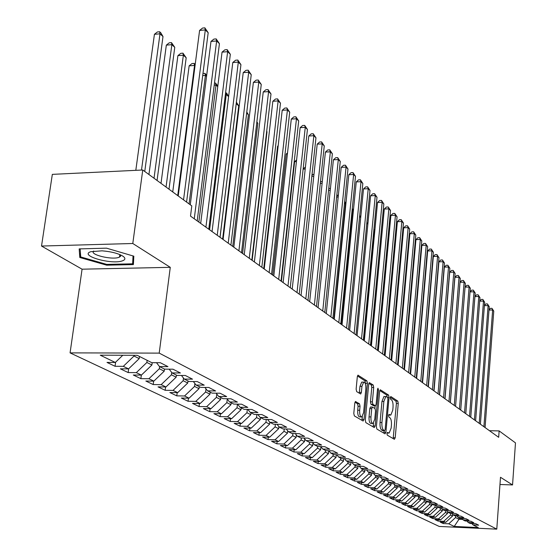 <?xml version="1.0" encoding="UTF-8"?>
<svg xmlns="http://www.w3.org/2000/svg" width="557" height="557" viewBox="0 0 557 557"><rect width="100%" height="100%" fill="white"/><g stroke="black" fill="none" stroke-linecap="round" stroke-linejoin="round"><path stroke-width="0.84" d="M386.948 433.52L387.296 435.163L394.377 439.299L395.205 437.767L398.262 403.414L397.782 401.089L390.791 396.514L390.199 397.552L390.548 399.202L391.46 399.794C392.713 401.005 393.235 403.505 393.033 407.299L392.769 410.175L390.805 415.097L389.009 414.401L388.577 415.487L388.925 417.13L389.844 417.694C391.105 418.871 391.634 421.364 391.425 425.172L391.167 428.068L389.148 433.074L387.394 432.42L386.948 433.52M355.735 401.5L354.788 403.08L353.792 413.412L354.349 415.898L363.108 421.022L364.034 419.428L367.439 383.341L366.903 380.87L357.97 375.174L357.316 376.748L356.132 389.127L356.682 391.627L360.706 394.008L361.361 392.42L361.939 386.328L363.665 382.123C365.26 382.241 365.984 384.476 365.845 388.828L363.596 412.626L361.799 416.942C360.226 416.789 359.516 414.568 359.662 410.265L360.045 406.262L359.495 403.79L355.408 401.493M132.789 243.5L41.524 246.048L82.074 269.191L170.275 267.332L132.789 243.5L142.759 169.996L191.796 205.902L190.508 216.102L498.668 437.315L499.135 430.909L489.45 430.7M170.275 267.332L159.218 353.117L496.781 529.15L439.215 526.442L70.071 352.88L159.218 353.117M499.977 484.493L512.551 484.938L500.492 477.279L496.781 529.15M512.551 484.938L515.476 442.878L499.135 430.909M376.393 426.704L376.908 429.092L385.047 433.847L385.897 432.295L389.058 397.419L388.563 395.052L380.278 389.761L379.658 391.299L376.393 426.704M374.276 427.553L365.845 422.617L365.308 420.18L368.699 384.156L369.333 382.603L373.197 384.991L373.719 387.428L372.368 401.869L372.891 404.298L375.502 405.802L376.142 404.229L377.528 389.287L377.959 388.208L378.502 389.921L375.167 425.98L374.276 427.553M443.33 522.229L443.226 523.545L448.775 523.803L454.227 526.442L478.254 527.57L473.018 524.924L478.651 525.181L475.775 523.719L470.115 523.455L468.159 522.466L473.84 522.731L470.909 521.234L465.199 520.976L463.208 519.966L468.931 520.224L465.944 518.699L460.186 518.442L458.153 517.418L463.932 517.676L460.883 516.116L455.076 515.859L453.001 514.814L458.829 515.072L455.717 513.484L449.861 513.227L447.744 512.155L453.621 512.412L450.446 510.79L444.535 510.539L442.376 509.446L448.308 509.697L445.071 508.047L439.104 507.796L436.897 506.682L442.885 506.933L439.577 505.241L433.562 504.99L431.306 503.855L437.349 504.106L433.966 502.379L427.894 502.136L425.597 500.973L431.696 501.223L428.242 499.462L422.115 499.211L419.769 498.028L425.917 498.271L422.394 496.475L416.204 496.231L413.809 495.02L420.013 495.264L416.413 493.425L410.175 493.182L407.724 491.942L413.983 492.186L410.307 490.306L404.006 490.063L401.5 488.802L407.821 489.039L404.062 487.117L397.698 486.881L395.136 485.586L401.52 485.822L397.67 483.859L391.251 483.622L388.633 482.299L395.08 482.536L391.139 480.524L384.657 480.294L381.977 478.943L388.487 479.173L384.462 477.119L377.918 476.889L375.174 475.504L381.747 475.727L377.625 473.624L371.011 473.401L368.205 471.981L374.84 472.211L370.621 470.052L363.951 469.836L361.075 468.381L367.78 468.604L363.456 466.397L356.717 466.181L353.772 464.698L360.546 464.914L356.118 462.651L349.309 462.442L346.294 460.918L353.131 461.126L348.598 458.815L341.72 458.606L338.635 457.046L345.542 457.255L340.898 454.881L333.949 454.679L330.781 453.085L337.765 453.287L333.002 450.857L325.977 450.655L322.733 449.019L329.786 449.214L324.905 446.721L317.803 446.526L314.482 444.848L321.605 445.036L316.599 442.481L309.427 442.293L306.016 440.573L313.215 440.754L308.077 438.136L300.829 437.948L297.327 436.18L304.602 436.361L299.332 433.673L292 433.492L288.408 431.675L295.767 431.849L290.35 429.085L282.942 428.918L279.252 427.052L286.688 427.219L281.125 424.378L273.633 424.218L269.846 422.303L277.365 422.464L271.649 419.546L264.074 419.386L260.182 417.423L267.785 417.569L261.908 414.575L254.25 414.429L250.246 412.403L257.933 412.542L251.889 409.465L244.147 409.325L240.025 407.244L247.802 407.376L241.585 404.201L233.759 404.076L229.519 401.931L237.386 402.057L230.988 398.791L223.065 398.673L218.699 396.466L226.657 396.584L220.071 393.221L212.057 393.117L207.559 390.847L215.615 390.951L208.833 387.484L200.722 387.387L196.092 385.047L204.238 385.145L197.248 381.573L189.039 381.489L184.27 379.08L192.513 379.157L185.307 375.481L177.001 375.411L172.078 372.925L180.426 372.988L172.99 369.194L164.587 369.138L159.511 366.576L167.956 366.624L160.284 362.711L151.776 362.67L137.203 355.31L100.253 355.185L115.313 362.475L122.791 355.262M443.226 523.545L440.169 522.083L445.746 522.334L443.713 521.352L450.557 515.023L450.697 513.262M438.227 519.751L438.115 521.094L443.713 521.352M438.115 521.094L435.003 519.604L440.622 519.862L438.547 518.852L445.461 512.461L445.607 510.581M433.019 517.223L432.907 518.602L438.547 518.852M432.907 518.602L429.732 517.077L435.4 517.335L433.283 516.311L440.26 509.85L440.42 507.852M427.713 514.654L427.595 516.054L433.283 516.311M427.595 516.054L424.357 514.501L430.074 514.759L427.915 513.714L434.954 507.19L435.128 505.06M422.303 512.022L422.178 513.457L427.915 513.714M422.178 513.457L418.878 511.876L424.643 512.127L422.443 511.061L429.551 504.468L429.732 502.212M416.775 509.349L416.657 510.811L422.443 511.061M416.657 510.811L413.287 509.195L419.101 509.446L416.852 508.36L424.03 501.697L424.225 499.337M411.143 506.612L411.017 508.109L416.852 508.36M411.017 508.109L407.578 506.459L413.447 506.71L411.15 505.596L418.398 498.87L418.586 496.614M405.392 503.82L405.259 505.352L411.15 505.596M405.259 505.352L401.75 503.667L407.668 503.918L405.329 502.783L412.646 495.981L412.828 493.843M399.522 500.973L399.39 502.539L405.329 502.783M399.39 502.539L395.804 500.82L401.778 501.063L399.383 499.908L406.777 493.029L406.951 491.016M393.534 498.062L393.388 499.664L399.383 499.908M393.388 499.664L389.733 497.909L395.755 498.153L393.312 496.969L400.782 490.021L400.943 488.134M387.414 495.089L387.268 496.726L393.312 496.969M387.268 496.726L383.529 494.936L389.608 495.18L387.115 493.968L394.655 486.943L394.809 485.196M381.162 492.054L381.009 493.732L387.115 493.968M381.009 493.732L377.193 491.901L383.327 492.137L380.779 490.905L388.403 483.803L388.542 482.195M374.777 488.955L374.624 490.668L380.779 490.905M374.624 490.668L370.718 488.795L376.915 489.032L374.304 487.772L382.005 480.587L382.151 479.027M368.254 485.781L368.093 487.535L374.304 487.772M368.093 487.535L364.104 485.627L370.349 485.864L367.69 484.569L375.467 477.307L375.613 475.727M361.584 482.543L361.416 484.339L367.69 484.569M361.416 484.339L357.336 482.383L363.644 482.62L360.922 481.297L368.79 473.951L368.936 472.35M354.767 479.229L354.593 481.067L360.922 481.297M354.593 481.067L350.423 479.069L356.793 479.298L354.001 477.948L361.953 470.519L362.106 468.903M347.791 475.838L347.61 477.725L354.001 477.948M347.61 477.725L343.349 475.685L349.775 475.908L346.927 474.529L354.962 467.003L355.115 465.374M340.661 472.371L340.473 474.306L346.927 474.529M340.473 474.306L336.115 472.211L342.604 472.433L339.686 471.02L347.812 463.41L347.965 461.76M333.365 468.82L333.17 470.804L339.686 471.02M333.17 470.804L328.707 468.667L335.258 468.883L332.271 467.434L340.487 459.734L340.647 458.063M325.901 465.186L325.692 467.219L332.271 467.434M325.692 467.219L321.124 465.032L327.739 465.248L324.682 463.765L332.995 455.967L333.156 454.282M318.256 461.468L318.04 463.556L324.682 463.765M318.04 463.556L313.361 461.314L320.045 461.523L316.919 460.005L325.316 452.11L325.49 450.404M310.43 457.659L310.207 459.797L316.919 460.005M310.207 459.797L305.417 457.506L312.164 457.708L308.954 456.155L317.455 448.162L317.629 446.436M302.409 453.753L302.179 455.953L308.954 456.155M302.179 455.953L297.271 453.6L304.087 453.802L300.801 452.214L309.4 444.117L309.588 442.3M294.193 449.75L293.957 452.012L300.801 452.214M293.957 452.012L288.923 449.603L295.809 449.798L292.446 448.169L301.142 439.967L301.351 437.962M285.776 445.649L285.532 447.974L292.446 448.169M285.532 447.974L280.373 445.503L287.328 445.691L283.875 444.02L292.676 435.713L292.905 433.513M277.149 441.443L276.892 443.832L283.875 444.02M276.892 443.832L271.6 441.297L278.625 441.485L275.088 439.772L283.993 431.355L284.251 428.946M268.3 437.134L268.028 439.584L275.088 439.772M268.028 439.584L262.605 436.987L269.706 437.168L266.072 435.407L275.088 426.878L275.374 424.253M259.221 432.705L258.942 435.233L266.072 435.407M258.942 435.233L253.372 432.566L260.551 432.733L256.819 430.93L265.947 422.29L266.26 419.435M249.905 428.159L249.613 430.763L256.819 430.93M249.613 430.763L243.896 428.02L251.151 428.187L247.322 426.335L256.561 417.576L256.909 414.478M240.339 423.494L240.039 426.175L247.322 426.335M240.039 426.175L234.17 423.362L241.494 423.522L237.567 421.614L246.925 412.737L247.301 409.381M230.521 418.704L230.201 421.461L237.567 421.614M230.201 421.461L224.179 418.572L231.587 418.725L227.541 416.768L237.024 407.759L237.435 404.138M220.44 413.774L220.099 416.622L227.541 416.768M220.099 416.622L213.909 413.649L221.401 413.795L217.244 411.783L226.845 402.648L227.263 399.084M210.073 408.713L209.724 411.644L217.244 411.783M209.724 411.644L203.354 408.594L210.929 408.734L206.661 406.666L216.388 397.392L216.784 394.036M199.42 403.512L199.051 406.533L206.661 406.666M199.051 406.533L192.506 403.393L200.158 403.519L195.772 401.395L205.624 391.989L205.999 388.856M188.461 398.151L188.078 401.277L195.772 401.395M188.078 401.277L181.338 398.046L189.088 398.164L184.562 395.978L194.553 386.426L194.908 383.536M177.189 392.643L176.785 395.86L184.562 395.978M176.785 395.86L169.857 392.539L177.683 392.65L173.032 390.394L183.156 380.703L183.483 378.078M165.589 386.962L165.164 390.297L173.032 390.394M165.164 390.297L158.028 386.871L165.951 386.969L161.154 384.65L171.424 374.812L171.723 372.459M153.641 381.12L153.196 384.56L161.154 384.65M153.196 384.56L145.85 381.037L153.857 381.12L148.921 378.732L159.337 368.734L159.608 366.624M141.339 375.091L140.872 378.656L148.921 378.732M140.872 378.656L133.297 375.021L141.401 375.091L136.312 372.633L146.874 362.475L147.152 360.33M128.674 368.769L128.166 372.563L136.312 372.633M128.166 372.563L120.361 368.825L128.563 368.88L123.313 366.339L134.021 356.02L134.119 355.296M115.633 362.168L115.069 366.29L123.313 366.339M115.069 366.29L107.014 362.426L115.313 362.475M159.511 366.576L156.503 362.691M172.078 372.925L169.168 369.166M134.021 356.02L139.208 358.631L139.494 356.466M128.563 368.88L139.208 358.631M184.27 379.08L181.436 375.446M146.874 362.475L151.901 365.002L152.207 362.67M141.401 375.091L151.901 365.002M196.092 385.047L193.335 381.531M159.337 368.734L164.211 371.185L164.482 369.082M153.857 381.12L164.211 371.185M207.559 390.847L204.885 387.435M171.424 374.812L176.158 377.186L176.416 375.112M165.951 386.969L176.158 377.186M218.699 396.466L216.095 393.165M183.156 380.703L187.758 383.014L188.008 380.967M177.683 392.65L187.758 383.014M229.519 401.931L226.984 398.735M194.553 386.426L199.023 388.675L199.267 386.655M189.088 398.164L199.023 388.675M240.025 407.244L237.56 404.138M205.624 391.989L209.968 394.168L210.205 392.177M200.158 403.519L209.968 394.168M250.246 412.403L247.844 409.388M216.388 397.392L220.607 399.515L220.837 397.552M210.929 408.734L220.607 399.515M260.182 417.423L257.842 414.492M226.845 402.648L230.946 404.709L231.176 402.774M221.401 413.795L230.946 404.709M269.846 422.303L267.569 419.463M237.024 407.759L241.014 409.764L241.23 407.849M231.587 418.725L241.014 409.764M279.252 427.052L277.031 424.295M246.925 412.737L250.81 414.687L251.019 412.793M241.494 423.522L250.81 414.687M288.408 431.675L286.242 428.994M256.561 417.576L260.342 419.477L260.551 417.611M251.151 428.187L260.342 419.477M297.327 436.18L295.217 433.569M265.947 422.29L269.63 424.142L269.832 422.29M260.551 432.733L269.63 424.142M306.016 440.573L303.955 438.032M275.088 426.878L278.674 428.681L278.897 426.62M269.706 437.168L278.674 428.681M314.482 444.848L312.47 442.376M283.993 431.355L287.496 433.116L287.732 430.846M278.625 441.485L287.496 433.116M322.733 449.019L320.776 446.61M292.676 435.713L296.087 437.433L296.345 434.968M287.328 445.691L296.087 437.433M330.781 453.085L328.874 450.738M301.142 439.967L304.47 441.638L304.742 439M295.809 449.798L304.47 441.638M338.635 457.046L336.769 454.763M309.4 444.117L312.644 445.746L312.93 442.94M304.087 453.802L312.644 445.746M346.294 460.918L344.47 458.69M317.455 448.162L320.623 449.757L320.923 446.791M312.164 457.708L320.623 449.757M353.772 464.698L351.996 462.526M325.316 452.11L328.407 453.663L328.7 450.731M320.045 461.523L328.407 453.663M361.075 468.381L359.335 466.265M332.995 455.967L336.01 457.485L336.282 454.749M327.739 465.248L336.01 457.485M368.205 471.981L366.506 469.92M340.487 459.734L343.439 461.217L343.683 458.669M335.258 468.883L343.439 461.217M375.174 475.504L373.51 473.485M347.812 463.41L350.687 464.858L350.917 462.491M342.604 472.433L350.687 464.858M381.977 478.943L380.354 476.973M354.962 467.003L357.775 468.416L357.984 466.223M349.775 475.908L357.775 468.416M388.633 482.299L387.038 480.378M361.953 470.519L364.703 471.897L364.898 469.864M356.793 479.298L364.703 471.897M395.136 485.586L393.576 483.713M368.79 473.951L371.477 475.302L371.651 473.422M363.644 482.62L371.477 475.302M401.5 488.802L399.975 486.964M375.467 477.307L378.099 478.63L378.259 476.896M370.349 485.864L378.099 478.63M407.724 491.942L406.227 490.153M382.005 480.587L384.581 481.882L384.727 480.294M376.915 489.032L384.581 481.882M413.809 495.02L412.347 493.265M388.403 483.803L390.917 485.063L391.056 483.525M383.327 492.137L390.917 485.063M419.769 498.028L418.335 496.315M394.655 486.943L397.12 488.183L397.259 486.658M389.608 495.18L397.12 488.183M425.597 500.973L424.197 499.295M400.782 490.021L403.191 491.232L403.324 489.721M395.755 498.153L403.191 491.232M431.306 503.855L429.934 502.219M406.777 493.029L409.137 494.219L409.27 492.722M401.778 501.063L409.137 494.219M436.897 506.682L435.553 505.074M412.646 495.981L414.958 497.143L415.09 495.66M407.668 503.918L414.958 497.143M442.376 509.446L441.053 507.88M418.398 498.87L420.66 500.005L420.786 498.543M413.447 506.71L420.66 500.005M447.744 512.155L446.449 510.623M424.03 501.697L426.251 502.811L426.37 501.363M419.101 509.446L426.251 502.811M453.001 514.814L451.734 513.31M429.551 504.468L431.724 505.561L431.842 504.127M424.643 512.127L431.724 505.561M458.153 517.418L456.907 515.942M434.954 507.19L437.092 508.256L437.203 506.835M430.074 514.759L437.092 508.256M463.208 519.966L461.983 518.525M440.26 509.85L442.349 510.901L442.467 509.488M435.4 517.335L442.349 510.901M468.159 522.466L466.961 521.053M445.461 512.461L447.508 513.491L447.626 512.015M440.622 519.862L447.508 513.491M473.018 524.924L471.842 523.538M450.557 515.023L452.569 516.033L452.688 514.445M445.746 522.334L452.569 516.033M142.759 169.996L52.33 174.369L41.524 246.048M82.074 269.191L70.071 352.88M459.1 517.899L458.996 519.263L462.756 519.43M448.775 523.803L455.556 517.537L455.682 515.886M455.556 517.537L458.996 519.263L454.227 526.442M106.7 265.181L133.395 264.589L133.826 256.178L106.512 248.164L79.178 248.902L79.804 257.494L106.7 265.181L106.812 264.401M387.018 433.067L388.633 433.067M388.633 415.104L390.269 415.083M393.172 438.596L396.41 403.386L395.923 401.061L390.227 397.343M387.199 397.03L386.683 395.031L379.797 390.534M383.836 433.137L384.149 430.679M384.546 430.672L385.145 429.586L387.93 398.93L387.581 397.273L385.827 396.528L383.864 401.444L381.935 422.519C381.719 426.404 382.262 428.925 383.557 430.088L384.546 430.672L382.84 430.631M384.518 396.507L383.94 396.5L381.963 401.416L383.864 401.444M382.645 430.631L381.656 430.046C380.361 428.883 379.818 426.363 380.034 422.484L381.963 401.416M368.838 383.383L371.268 384.971L373.197 384.991M373.643 405.74L370.969 404.264L370.44 401.841L371.791 387.407L371.268 384.971M375.112 405.795L374.868 408.455M373.51 423.118L373.246 425.938L375.167 425.98M370.962 416.935C370.816 421.12 371.498 423.299 373.002 423.473L374.757 419.205L375.522 410.941L375 408.532L372.389 407.042L371.742 408.622L370.962 416.935L369.033 416.894C368.887 421.085 369.57 423.264 371.073 423.431L372.515 423.459M372.327 407.07L370.461 407.007L369.813 408.587L371.742 408.622M369.033 416.894L369.813 408.587M373.072 426.843L373.246 425.938M361.263 416.935L359.836 416.908C358.262 416.754 357.552 414.526 357.698 410.231L358.081 406.234L357.531 403.755L354.962 402.196M362.287 382.109L361.716 382.102L359.982 386.3L361.939 386.328M359.244 393.228L359.982 386.3M365.441 383.926L364.96 380.856L357.462 375.961M361.897 420.312L362.349 416.539M80.438 253.101L79.804 257.494M483.908 426.725L492.646 310.012L493.767 311.105L485.07 427.553M489.025 309.803L490.432 308.355L491.977 308.341L492.646 310.012L489.004 310.04M491.977 308.341L493.767 311.105M479.208 423.348L488.12 305.598L489.255 306.705L480.392 424.197M484.416 305.431L485.885 303.934L487.445 303.913L488.12 305.598L484.402 305.633M487.445 303.913L489.255 306.705M474.411 419.901L483.497 301.093L484.66 302.228L475.615 420.772M479.723 300.982L481.255 299.422L482.828 299.401L483.497 301.093L479.709 301.135M482.828 299.401L484.66 302.228M90.763 251.694C78.704 255.552 111.581 264.944 122.387 260.857C125.332 259.799 125.652 258.344 123.355 256.485C118.787 253.532 111.679 251.646 102.028 250.831L90.763 251.694M93.764 251.019C88.751 254.445 111.706 260.161 118.926 257.341L120.618 256.276L120.507 254.869M133.032 255.942L132.643 263.823L106.77 264.401L80.709 256.944L80.138 248.875M133.687 256.136L132.643 263.823M442.258 292.209L442.084 291.736M469.523 416.392L478.79 296.505L479.974 297.661L470.756 417.277M474.933 296.449L476.534 294.827L478.122 294.806L478.79 296.505L474.926 296.554M478.122 294.806L479.974 297.661M464.538 412.814L473.993 291.826L475.205 293.003L465.791 413.712M470.052 291.826L471.723 290.141L473.318 290.12L473.993 291.826L470.045 291.882M473.318 290.12L475.205 293.003M436.806 286.695L436.584 286.089M459.448 409.158L469.098 287.057L470.331 288.261L460.73 410.084M454.261 405.433L464.106 282.197L465.367 283.416L455.563 406.373L465.074 287.12L469.098 287.057L468.43 285.337L470.331 288.261M465.074 287.12L466.822 285.358L468.43 285.337M450.341 402.627L460.047 282.26L464.106 282.197L463.438 280.463L465.367 283.416M460.047 282.26L461.816 280.491L463.438 280.463M425.102 276.07L425.499 276.063M425.346 277.804L424.949 277.811M448.963 401.632L459.017 277.233L460.298 278.479L450.293 402.593M445.015 398.798L454.923 277.302L459.017 277.233L458.348 275.492L460.298 278.479M454.923 277.302L456.712 275.52L458.348 275.492M419.156 271.057L419.623 271.043M419.47 272.798L419.003 272.805M443.553 397.754L453.823 272.171L455.132 273.445L444.918 398.728M439.577 394.899L449.694 272.248L453.823 272.171L453.154 270.417L455.132 273.445M449.694 272.248L451.504 270.451L453.154 270.417M413.071 266.016L413.614 265.926M413.461 267.694L412.925 267.701M438.039 393.792L448.524 267.005L449.861 268.307L439.424 394.788M434.028 390.91L444.354 267.082L448.524 267.005L447.856 265.243L449.861 268.307M444.354 267.082L446.192 265.271L447.856 265.243M406.812 261.317L407.473 260.711M407.32 262.479L406.707 262.493M432.399 389.747L443.114 261.727L444.479 263.057L433.819 390.763M428.354 386.843L438.909 261.818L443.114 261.727L442.446 259.959L444.479 263.057M438.909 261.818L440.768 259.994L442.446 259.959M401.04 257.167L400.351 257.181M400.413 256.519L401.158 255.802M426.648 385.611L437.593 256.345L438.986 257.703L428.096 386.655M422.568 382.687L433.346 256.443L437.593 256.345L436.925 254.563L438.986 257.703M433.346 256.443L435.226 254.598L436.925 254.563M394.614 251.736L393.848 251.757M393.862 251.639L394.697 250.831M420.765 381.392L431.954 250.845L433.374 252.23L422.248 382.457M416.65 378.44L427.672 250.949L431.954 250.845L431.285 249.056L433.374 252.23M427.672 250.949L429.572 249.097L431.285 249.056M388.048 246.201L387.623 246.208L377.897 350.625M387.623 246.208L388.083 245.769M414.756 377.082L426.196 245.233L427.644 246.647L416.267 378.168M410.606 374.102L421.872 245.345L426.196 245.233L425.527 243.43L427.644 246.647M421.872 245.345L423.8 243.472L425.527 243.43M408.615 372.668L420.305 239.496L421.788 240.944L410.161 373.782M404.431 369.667L415.947 239.614L420.305 239.496L419.644 237.679L421.788 240.944M415.947 239.614L417.903 237.728L419.644 237.679M370.614 345.396L380.821 235.98M402.335 368.163L414.297 233.634L415.807 235.11L403.916 369.298M398.116 365.134L409.889 233.759L414.297 233.634L413.635 231.809L415.807 235.11M409.889 233.759L411.874 231.858L413.635 231.809M363.944 340.606L374.499 230.201L373.907 229.651M373.942 229.24L374.499 230.201M395.916 363.554L408.149 227.646L409.701 229.157L397.538 364.717M391.662 360.497L403.707 227.778L408.149 227.646L407.494 225.808L409.701 229.157M403.707 227.778L405.712 225.863L407.494 225.808M367.857 224.116L366.826 223.176M366.903 222.417L367.864 224.074M389.35 358.84L401.869 221.519L403.449 223.065L391.007 360.031M385.054 355.756L397.378 221.665L401.869 221.519L401.214 219.674L403.449 223.065M397.378 221.665L399.418 219.73L401.214 219.674M360.706 217.564L359.585 216.541M359.69 215.427L360.741 217.23M382.631 354.015L395.442 215.26L397.064 216.833L384.323 355.234M378.3 350.91L390.91 215.406L395.442 215.26L394.788 213.401L397.064 216.833M390.91 215.406L392.977 213.463L394.788 213.401M353.375 210.859L352.574 210.128L341.211 324.285M352.282 208.541L353.444 210.212M352.233 209.035L352.574 210.128L352.121 210.142M375.759 349.086L388.87 208.854L390.527 210.469L377.493 350.325M371.387 345.946L384.295 209.014L388.87 208.854L388.222 206.981L390.527 210.469M384.295 209.014L386.391 207.051L388.222 206.981M345.869 203.987L345.5 203.653L333.866 319.015M344.658 201.794L345.974 203.013M344.922 201.787L345.5 203.653L344.463 203.688M368.72 344.031L382.151 202.295L383.843 203.953L370.496 345.305M364.306 340.863L377.528 202.47L382.151 202.295L381.503 200.416L383.843 203.953M377.528 202.47L379.658 200.485L381.503 200.416M336.811 195.187L338.308 195.716M338.176 197.025L336.616 197.087M338.196 196.802L337.688 195.152M361.514 338.858L375.272 195.591L377.005 197.282L363.331 340.16M357.065 335.662L370.607 195.772L375.272 195.591L374.624 193.704L377.005 197.282M370.607 195.772L372.765 193.773L374.624 193.704M328.762 188.419L330.433 188.489M330.245 190.271L328.567 190.334M330.405 188.739L330.287 188.357M354.134 333.559L368.226 188.726L370.001 190.459L355.993 334.896M349.643 330.336L363.512 188.92L368.226 188.726L367.585 186.825L370.001 190.459M363.512 188.92L365.705 186.901L367.585 186.825M320.477 181.826L322.315 181.422M322.113 183.35L320.31 183.427M311.934 175.392L313.076 174.376L313.981 174.334M313.772 176.27L311.829 176.36M303.161 168.82L305.424 167.072M305.215 169.022L303.126 169.119M296.421 161.6L294.611 161.69L281.424 281.369M294.611 161.69L296.609 159.929M287.398 153.997L286.214 154.059L272.686 275.095M286.214 154.059L287.516 152.91M278.124 146.206L277.602 146.233L263.726 268.662M277.602 146.233L278.18 145.732M346.572 328.129L361.013 181.7L362.837 183.469L348.48 329.5M342.04 324.877L356.257 181.902L361.013 181.7L360.379 179.786L362.837 183.469M356.257 181.902L358.478 179.869L360.379 179.786M338.823 322.573L353.632 174.501L355.491 176.318L340.78 323.972M334.249 319.286L348.821 174.71L353.632 174.501L352.999 172.579L355.491 176.318M348.821 174.71L351.084 172.663L352.999 172.579M330.879 316.87L346.064 167.121L347.972 168.987L332.884 318.305M326.263 313.556L341.211 167.351L346.064 167.121L345.437 165.192L347.972 168.987M341.211 167.351L343.502 165.283L345.437 165.192M322.733 311.022L338.308 159.567L340.264 161.474L324.787 312.498M318.075 307.673L333.406 159.803L338.308 159.567L337.695 157.624L340.264 161.474M333.406 159.803L335.732 157.715L337.695 157.624M314.378 305.02L330.364 151.817L332.369 153.774L316.487 306.538M309.678 301.643L325.406 152.068L330.364 151.817L329.751 149.861L332.369 153.774M325.406 152.068L327.767 149.965L329.751 149.861M305.807 298.865L322.211 143.873L324.265 145.878L307.972 300.418M301.058 295.461L317.205 144.138L322.211 143.873L321.605 141.903L324.265 145.878M317.205 144.138L319.607 142.014L321.605 141.903M297.006 292.55L313.849 135.72L315.958 137.781L299.227 294.145M292.209 289.111L308.787 135.999L313.849 135.72L313.25 133.743L315.958 137.781M308.787 135.999L311.231 133.861L313.25 133.743M252.161 260.356L266.998 131.772L266.671 131.473M266.692 131.25L266.998 131.772M287.969 286.061L305.271 127.358L307.436 129.468L290.253 287.704M283.13 282.587L300.153 127.65L305.271 127.358L304.679 125.374L307.436 129.468M300.153 127.65L302.639 125.492L304.679 125.374M242.58 253.477L257.821 123.369L256.805 122.443M256.881 121.76L257.821 123.369M278.688 279.398L296.463 118.773L298.691 120.946L281.034 281.083M273.8 275.896L291.29 119.087L296.463 118.773L295.885 116.782L298.691 120.946M291.29 119.087L293.817 116.907L295.885 116.782M232.735 246.417L248.394 114.742L246.66 113.155M246.793 111.992L248.394 114.742M269.149 272.554L287.426 109.959L289.703 112.187L271.558 274.281M264.22 269.01L282.197 110.286L287.426 109.959L286.855 107.954L289.703 112.187M282.197 110.286L284.766 108.086L286.855 107.954M222.626 239.162L238.723 105.886L236.265 103.637L220.057 237.31M236.391 102.189L238.723 105.886M259.346 265.515L278.138 100.908L280.477 103.191L261.825 267.297M254.368 261.943L272.846 101.256L278.138 100.908L277.574 98.888L280.477 103.191M272.846 101.256L275.464 99.028L277.574 98.888M228.607 96.626L226.26 94.474L209.599 229.804M225.634 92.476L226.81 93.395L228.621 96.507M225.801 92.469L226.26 94.474L225.383 94.537M249.264 258.281L268.592 91.606L271.001 93.952L251.813 260.112M244.238 254.667L263.245 91.968L268.592 91.606L268.042 89.58L271.001 93.952M263.245 91.968L265.905 89.726L268.042 89.58M217.738 86.676L215.977 85.061L198.842 222.083M214.48 83.118L215.531 83.049L217.808 86.119M215.531 83.049L215.977 85.061L214.215 85.186M238.897 250.838L258.782 82.046L261.261 84.462L241.515 252.718M233.815 247.19L253.379 82.422L258.782 82.046L258.246 80.006L261.261 84.462M253.379 82.422L256.088 80.159L258.246 80.006M206.543 76.427L205.408 75.39L189.074 203.911M202.978 73.51L204.976 73.364L206.675 75.418M204.976 73.364L205.408 75.39L202.713 75.585M228.224 243.172L248.694 72.208L251.242 74.694L230.918 245.108M223.092 239.489L243.228 72.612L248.694 72.208L248.171 70.168L251.242 74.694M243.228 72.612L245.985 70.328L248.171 70.168M195.013 65.872L194.546 65.441L189.143 65.851L172.74 191.949M189.143 65.851L191.97 63.568L194.128 63.401L194.546 65.441L177.732 195.598M194.128 63.401L195.208 64.396M217.237 235.284L238.319 62.092L240.937 64.654L220.015 237.282M212.05 231.566L232.791 62.516L238.319 62.092L237.804 60.045L240.937 64.654M232.791 62.516L235.597 60.212L237.804 60.045M169.001 189.213L186.184 57.789L183.364 55.199L177.899 55.637L161.008 183.357M177.899 55.637L180.781 53.333L182.961 53.159L183.364 55.199L166.049 187.048M182.961 53.159L186.184 57.789M205.916 227.159L227.639 51.683L230.34 54.314L208.778 229.212M200.68 223.406L222.048 52.128L227.639 51.683L227.145 49.622L230.34 54.314M222.048 52.128L224.91 49.803L227.145 49.622M157.06 180.468L174.766 47.331L171.855 44.664L166.334 45.124L148.928 174.515M166.334 45.124L169.265 42.798L171.472 42.617L171.855 44.664L154.017 178.24M171.472 42.617L174.766 47.331M194.254 218.79L216.645 40.967L219.423 43.676L197.206 220.906M190.257 204.774L210.985 41.434L216.645 40.967L216.165 38.899L219.423 43.676M210.985 41.434L213.902 39.087L216.165 38.899M144.757 171.459L162.999 36.56L160.005 33.817L154.421 34.297L135.811 170.338M154.421 34.297L157.408 31.951L159.643 31.756L160.005 33.817L141.499 170.059M159.643 31.756L160.841 32.856L162.999 36.56M183.545 199.859L205.317 29.925L208.179 32.717L186.581 202.08M178.226 195.96L199.594 30.419L205.317 29.925L204.858 27.85L208.179 32.717M199.594 30.419L202.567 28.045L204.858 27.85M387.045 432.949L388.466 432.984M388.668 414.972L390.088 414.993M395.923 401.061L397.782 401.089M396.41 403.386L398.262 403.414M393.339 437.718L395.205 437.767M386.683 395.031L388.563 395.052M387.7 397.399L389.058 397.419M384.01 432.246L385.897 432.295M380.034 422.484L381.935 422.519M381.656 430.046L383.557 430.088M371.791 387.407L373.719 387.428M370.44 401.841L372.368 401.869M370.969 404.264L372.891 404.298M373.336 405.733L375.258 405.768M377.465 389.907L378.502 389.921M357.531 403.755L359.495 403.79M358.081 406.234L360.045 406.262M357.698 410.231L359.662 410.265M359.404 392.393L361.361 392.42M357.9 375.209L358.255 375.209M364.96 380.856L366.903 380.87M365.496 383.32L367.439 383.341M362.078 419.393L364.034 419.428M382.798 430.652L384.581 430.693M383.94 396.5L385.827 396.528M373.58 405.768L375.314 405.795M370.461 407.007L372.389 407.042M361.716 382.102L363.665 382.123M119.839 254.584L119.49 257.125M122.352 255.823L123.355 256.485"/></g></svg>

